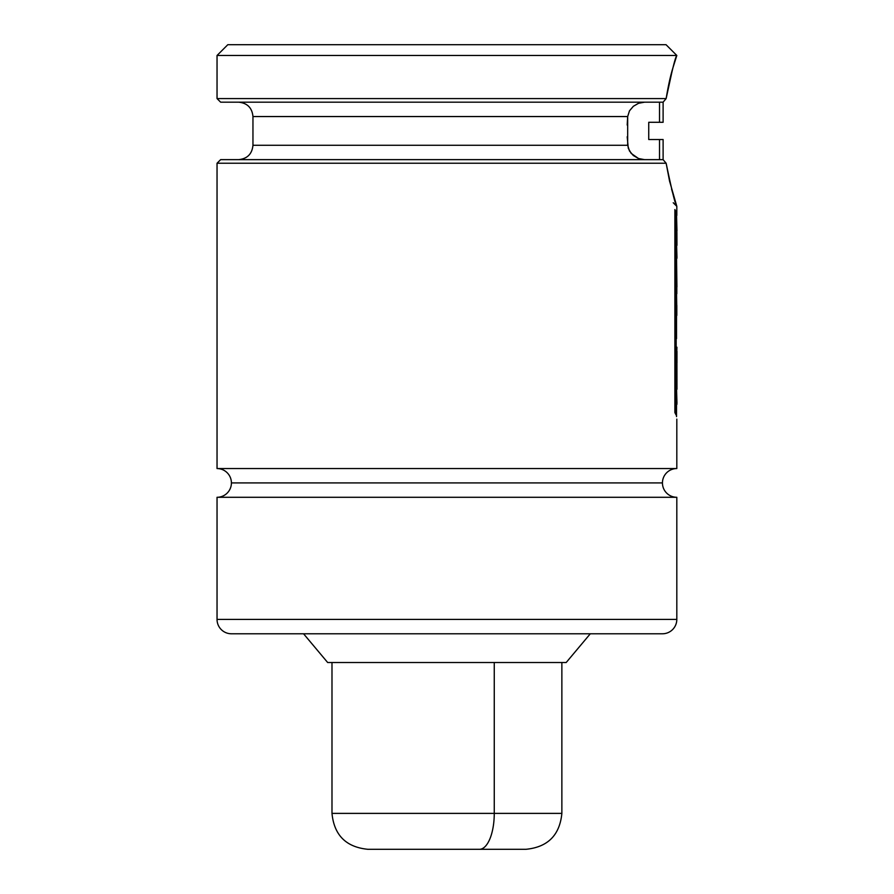 <?xml version="1.0" encoding="UTF-8"?>
<svg xmlns="http://www.w3.org/2000/svg" width="894" height="894" viewBox="0 0 894 894"><rect width="100%" height="100%" fill="white"/><g stroke="black" fill="none" stroke-linecap="round" stroke-linejoin="round"><path stroke-width="1.34" d="M217.041 468.557L676.814 468.557A14.371 14.371 0 0 0 662.443 482.916L231.412 482.916A14.371 14.371 0 0 0 217.041 468.557L217.041 163.233L666.142 163.233L217.041 163.233L217.041 468.557L676.814 468.557L676.814 419.107L676.814 468.557M663.113 139.531L663.113 159.668L663.113 139.531L659.526 139.531L659.526 159.646L659.526 139.531L648.742 139.531L648.742 122.288L663.113 122.288L663.113 102.151M220.639 159.646L217.041 163.233L220.639 159.646L663.102 159.646L220.639 159.646M590.297 633.779L566.181 662.521L590.297 633.779M327.673 662.521L303.558 633.779L327.673 662.521L566.181 662.521L327.673 662.521M217.041 55.473L227.814 44.7L217.041 55.473L217.041 98.575L217.041 55.473L676.814 55.473L217.041 55.473M666.041 44.7L676.814 55.473L666.041 44.7L227.814 44.7L666.041 44.7M662.443 482.916A14.371 14.371 0 0 0 676.814 497.287L217.041 497.287A14.371 14.371 0 0 0 231.412 482.916L662.443 482.916M231.412 633.779A14.371 14.371 0 0 1 217.041 619.419A14.371 14.371 0 0 0 231.412 633.779L662.443 633.779A14.371 14.371 0 0 0 676.814 619.419L676.814 497.287L676.814 619.419A14.371 14.371 0 0 1 662.443 633.779L235.547 633.779M217.041 619.419L217.041 497.287L217.041 619.419L676.814 619.419L217.041 619.419M673.227 202.748L676.814 206.335L676.814 215.465L676.814 206.335L669.539 181.024L666.142 163.233C671.841 190.645 675.395 205.005 676.814 206.335L673.115 194.568M676.814 226.551L676.814 232.205L676.814 226.551M676.814 239.737L676.814 243.716L676.814 239.737M676.814 255.192L676.814 257.126L676.814 255.192M676.814 286.907L676.814 293.768L676.814 286.907M676.814 305.379L676.814 315.459L676.814 305.379M676.814 349.263L676.814 353.018L676.814 349.263M676.814 383.805L676.814 389.382L676.814 383.805M238.597 159.646C247.303 158.774 252.097 153.992 252.957 145.275L627.677 145.275L252.957 145.275L627.677 145.275L627.677 116.544L252.957 116.544C252.097 107.828 247.303 103.034 238.597 102.173M627.677 145.275L629.477 150.974L633.332 155.511L638.551 158.529L644.585 159.646L638.551 158.529L631.198 153.422L628.27 148.248L627.197 136.76M644.585 102.173L638.573 103.279L633.343 106.297L629.477 110.845L627.677 116.544L252.957 116.544L627.677 116.544L629.477 110.845L633.343 106.297L638.573 103.279L644.585 102.173M672.511 69.319L666.142 98.575L663.091 102.173L220.639 102.173L663.091 102.173L666.142 98.575C668.31 85.489 670.634 75.029 673.115 67.229L676.814 55.473C675.406 56.769 671.852 71.129 666.142 98.575L217.041 98.575L666.142 98.575L663.102 102.173M676.814 497.287L217.041 497.287M627.197 125.048L627.677 116.544M663.102 159.646L666.142 163.233M676.602 205.721L674.624 199.619M673.797 196.915L671.539 188.958M659.526 139.531L648.742 139.531L648.742 122.288L659.526 122.288L659.526 102.173M659.526 122.288L662.063 122.288M662.845 139.531L662.074 139.531M676.959 257.371L676.523 242.118L676.926 258.332M676.892 232.205L676.948 245.392L676.892 232.205M676.523 213.856L676.959 231.088L676.523 213.856M676.523 338.636L676.523 313.861L676.523 338.636M676.523 292.137L676.814 309.737L676.523 292.137M676.914 286.907L676.523 255.516L676.914 286.907M676.814 350.906L676.914 347.196L676.814 350.906M676.177 212.068L676.177 415.14L676.177 212.068L674.881 209.554L674.881 412.581L676.177 415.14L674.881 412.581L674.881 209.554L676.177 212.068M676.959 403.116L676.523 387.761L676.523 416.626L676.523 387.761L676.914 404.356M676.926 363.702L676.959 389.259L676.926 363.702M676.959 363.042L676.937 351.543M676.959 363.053L676.959 351.286M368.194 849.3L479.463 849.3A35.916 14.796 -90 0 0 494.259 813.384L399.596 813.384M331.987 662.521L331.987 813.384L494.259 813.384L494.259 662.521L494.259 813.384L561.868 813.384L494.259 813.384A35.916 14.796 90 0 1 479.463 849.3L525.661 849.3M369.948 849.3L524.879 849.3M252.957 145.275L252.957 116.544M217.041 98.575L220.639 102.173M331.987 813.384C334.121 835.186 346.09 847.166 367.903 849.3M561.868 662.521L561.868 813.384C559.733 835.186 547.765 847.166 525.951 849.3"/></g></svg>

